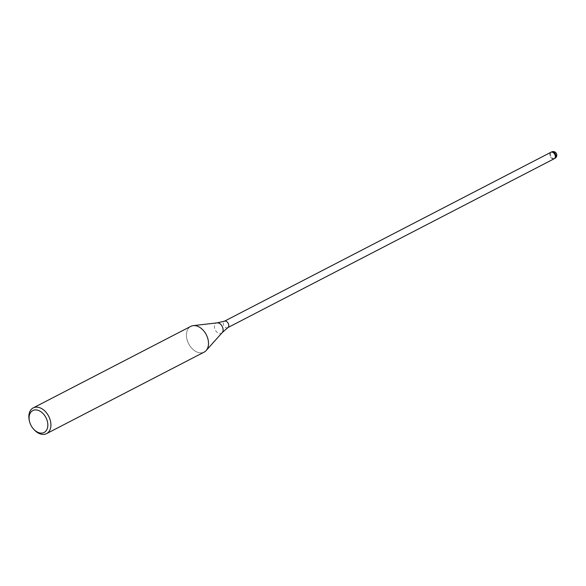 <?xml version="1.0" encoding="UTF-8"?>
<svg xmlns="http://www.w3.org/2000/svg" width="586" height="586" viewBox="0 0 586 586"><rect width="100%" height="100%" fill="white"/><g stroke="black" fill="none" stroke-linecap="round" stroke-linejoin="round"><path stroke-width="0.44" stroke-dasharray="2.93 2.2" d="M227.895 327.559A3.626 2.476 62.6 0 1 227.683 327.684A3.626 2.476 62.6 0 1 226.811 327.882A3.626 2.476 62.6 0 1 223.559 325.018A3.626 2.476 62.6 0 1 224.35 321.245L224.46 321.194M550.862 152.309A3.626 2.476 62.6 0 0 549.866 155.195A3.626 2.476 62.6 0 0 551.924 158.44A3.626 2.476 62.6 0 0 554.195 158.747A3.626 2.476 62.6 0 1 553.352 158.923A3.626 2.476 62.6 0 1 550.1 156.059A3.626 2.476 62.6 0 1 550.891 152.294M204.133 352.113A14.496 9.903 62.6 0 1 200.646 352.889A14.496 9.903 62.6 0 1 187.081 339.719A14.496 9.903 62.6 0 1 193.226 325.633L193.299 325.626M33.995 429.575A14.496 9.903 62.6 0 1 29.3 420.492M206.169 350.509L206.125 350.56A14.496 9.903 62.6 0 1 200.646 352.889A14.496 9.903 62.6 0 1 187.63 341.44A14.496 9.903 62.6 0 1 190.809 326.365M222.167 332.665A5.699 3.89 62.6 0 1 220.014 333.581A5.699 3.89 62.6 0 1 214.681 328.409A5.699 3.89 62.6 0 1 217.098 322.871M554.832 158.41A3.626 2.476 62.6 0 1 553.968 158.608A3.626 2.476 62.6 0 1 552.539 158.125A3.626 2.476 62.6 0 1 550.474 154.851A3.626 2.476 62.6 0 1 551.507 151.972"/><path stroke-width="0.88" d="M224.35 321.245A3.626 2.476 62.6 0 1 224.577 321.15A3.626 2.476 62.6 0 1 225.222 321.055A3.626 2.476 62.6 0 1 228.415 323.75A3.626 2.476 62.6 0 1 227.895 327.559L222.167 332.665L206.169 350.509M550.862 152.309A3.626 2.476 62.6 0 1 550.891 152.294A3.626 2.476 62.6 0 1 551.763 152.096A3.626 2.476 62.6 0 1 555.015 154.96A3.626 2.476 62.6 0 1 554.224 158.725A3.626 2.476 62.6 0 1 554.195 158.747L227.793 327.625M193.226 325.633A14.496 9.903 62.6 0 1 194.296 325.582A14.496 9.903 62.6 0 1 207.305 337.038A14.496 9.903 62.6 0 1 204.133 352.113L46.543 433.647A14.496 9.903 62.6 0 1 43.056 434.431A14.496 9.903 62.6 0 1 33.995 429.575L33.468 428.981A12.321 8.416 62.6 0 1 29.476 421.268A12.321 8.416 62.6 0 1 35.768 409.9A12.321 8.416 62.6 0 1 47.451 421.693A12.321 8.416 62.6 0 1 41.174 433.113A12.321 8.416 62.6 0 1 33.468 428.981M29.476 421.268L29.3 420.492A14.496 9.903 62.6 0 1 33.219 407.9A14.496 9.903 62.6 0 1 36.706 407.123A14.496 9.903 62.6 0 1 49.722 418.572A14.496 9.903 62.6 0 1 46.543 433.647M33.219 407.9L190.809 326.365A14.496 9.903 62.6 0 1 194.288 325.582A14.496 9.903 62.6 0 1 206.594 335.353A14.496 9.903 62.6 0 1 206.125 350.56M551.507 151.972L550.891 152.294A3.626 2.476 62.6 0 1 553.191 152.58A3.626 2.476 62.6 0 1 555.257 155.854A3.626 2.476 62.6 0 1 554.224 158.725L554.832 158.41A3.626 3.626 0 0 0 553.243 151.569A3.626 3.626 0 0 0 551.507 151.972A3.626 2.476 62.6 0 1 552.378 151.781A3.626 2.476 62.6 0 1 553.799 152.265A3.626 2.476 62.6 0 1 555.872 155.532A3.626 2.476 62.6 0 1 554.832 158.41M224.577 321.15L217.098 322.871A5.699 3.89 62.6 0 1 217.516 322.849A5.699 3.89 62.6 0 1 222.35 326.688A5.699 3.89 62.6 0 1 222.167 332.665M550.891 152.294L224.46 321.194M217.098 322.871L193.299 325.626"/></g></svg>
